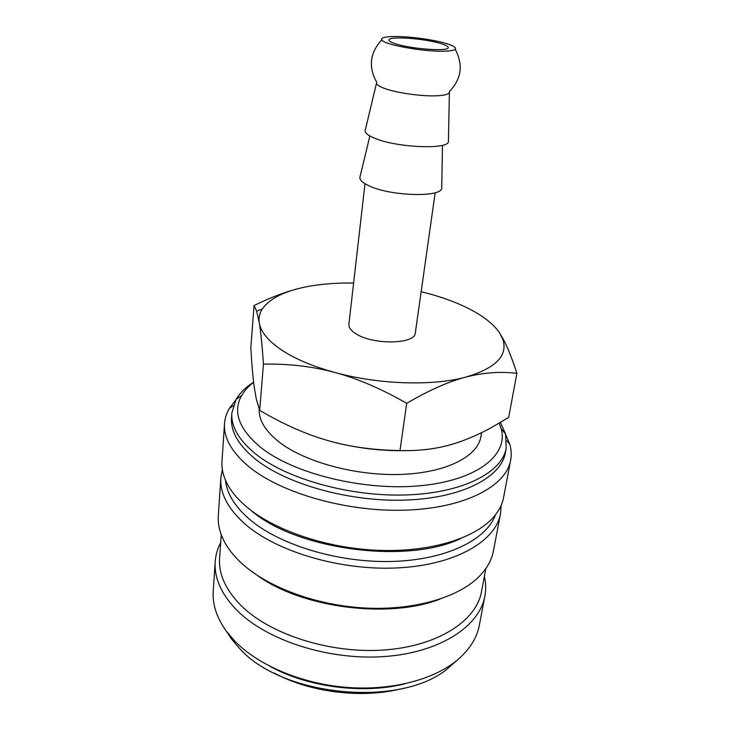 <?xml version="1.0" encoding="UTF-8"?>
<svg xmlns="http://www.w3.org/2000/svg" width="730" height="730" viewBox="0 0 730 730"><rect width="100%" height="100%" fill="white"/><g stroke="black" fill="none" stroke-linecap="round" stroke-linejoin="round"><path stroke-width="1.09" d="M253.611 382.201C245.736 387.183 239.896 392.923 236.091 399.41L231.866 412.952C230.908 426.375 238.692 439.925 255.208 453.613C286.269 478.898 350.272 496.957 406.628 494.94C463.085 493.024 502.121 472.41 506.228 448.092L505.552 433.93L500.397 422.46M253.629 382.337C248.401 386.316 244.404 390.714 241.63 395.532C232.569 411.747 238.847 428.975 260.473 447.216C293.341 473.761 364.215 491.299 420.891 485.678C477.739 480.23 508.682 454.626 501.163 428.775L499.156 423.19M231.866 412.952L231.529 417.761C230.571 431.275 238.327 444.899 254.806 458.65C285.786 484.054 349.624 502.149 405.871 500.068C462.209 498.079 501.209 477.311 505.342 452.837L506.228 448.092M235.662 400.168L229.348 408.408C226.519 413.18 224.913 418.235 224.53 423.564C223.553 437.681 231.538 451.934 248.483 466.333C280.621 493.161 347.407 512.351 406.364 510.124C465.421 507.998 506.237 485.988 510.653 460.219C511.62 454.963 511.338 449.671 509.805 444.342L505.771 434.77M224.53 423.564L221.984 461.269C221.5 468.222 223.052 475.358 226.629 482.694C230.516 490.578 236.766 498.28 245.371 505.808C272.947 529.907 326 548.276 378.231 550.329C430.499 552.373 475.495 538.202 493.717 516.904C499.028 510.717 502.322 504.193 503.609 497.349L510.653 460.219M225.515 480.294C226.738 493.042 234.275 505.644 248.127 518.09C277.455 544.197 336.795 562.803 391.161 561.47C445.601 560.193 486.536 539.99 495.396 514.869M222.358 469.572L220.861 477.858C219.83 492.933 227.55 508.025 244.012 523.136C275.219 551.314 340.18 570.906 397.777 567.904C455.465 565.002 495.743 541.195 500.506 513.683L501.154 505.288M220.861 477.858L218.316 515.663C217.668 524.952 220.159 534.46 225.78 544.169C229.485 550.475 234.531 556.616 240.9 562.593C266.696 586.838 315.387 605.289 364.599 607.999C413.828 610.682 458.194 597.569 479.044 576.618C486.928 568.633 491.728 560.065 493.443 550.904L500.506 513.683M221.226 534.67L219.602 558.085C218.498 574.072 225.661 589.904 241.082 605.562C270.182 634.58 330.535 653.952 384.336 649.974C438.219 646.096 476.453 620.664 481.508 591.638L485.833 568.57M220.679 542.527C217.522 548.568 215.697 554.946 215.213 561.662C214.1 578.087 221.4 594.366 237.122 610.49C266.934 640.529 329.102 660.65 384.601 656.535C440.181 652.529 479.583 626.185 484.857 596.2C486.08 589.584 485.924 582.951 484.382 576.308M215.213 561.662L213.233 591.044C212.321 604.276 216.646 617.607 226.218 631.021L234.713 641.022C258.009 665.039 300.66 683.417 345.345 687.286C390.039 691.1 432.78 680.15 456.715 660.55C469.363 649.974 476.909 638.175 479.364 625.135L484.857 596.2M226.729 631.705L231.684 639.234L239.394 648.258C282.61 697.615 404.402 708.073 449.361 667.12L456.049 661.088M364.991 183.732L348.876 324.403C348.593 327.56 350.975 330.699 356.003 333.82C373.24 345.153 415.425 344.277 415.315 332.916L435.171 192.72M365.283 130.068L376.534 83.028C376.552 84.698 379.345 86.541 384.911 88.558C397.239 93.075 422.907 96.606 437.407 95.758C444.853 95.347 448.85 94.206 449.388 92.363L448.43 140.717M445.893 43.417C433.082 39.575 409.32 36.372 394.766 36.5C385.148 36.609 380.814 37.732 381.772 39.867C383.35 44.484 422.761 51.812 443.53 51.2C449.972 51.073 453.859 50.434 455.201 49.275C456.597 47.651 453.494 45.698 445.893 43.417M365.109 130.761C365.036 133.061 368.148 135.525 374.472 138.143C396.518 147.752 449.114 149.878 448.412 141.428M360.054 176.66L359.863 177.463C359.689 180.118 362.719 182.883 368.933 185.776C390.523 196.343 442.398 197.647 441.723 187.948L441.732 187.126M353.612 283.048C337.917 282.793 323.381 283.815 309.995 286.114C286.005 290.321 270.091 297.968 262.252 309.055C259.506 313.352 258.511 317.97 259.287 322.906C260.756 331.812 268.083 340.773 281.251 349.779C294.792 358.795 312.668 366.36 334.897 372.482C378.605 384.546 432.717 386.207 465.84 377.109C495.442 368.294 507.834 355.884 503.016 339.897L499.877 333.364C494.183 324.713 484.328 316.729 470.312 309.42C456.241 302.165 439.862 296.261 421.173 291.708L421.155 291.699M293.524 289.92C281.734 293.259 268.576 298.46 254.058 305.523L256.632 311.126L259.287 322.906C260.765 331.584 262.152 345.327 263.448 364.124C288.77 363.649 312.586 366.433 334.897 372.482C357.162 378.414 381.096 388.688 406.701 403.298C429.13 390.203 448.84 381.471 465.84 377.109C482.95 372.61 499.968 371.351 516.877 373.331C512.405 359.397 508.117 348.484 503.992 340.572L499.877 333.364M516.877 373.331L508.7 417.405L492.239 427.114C479.473 434.168 467.027 439.597 454.909 443.402C438.283 448.731 419.969 451.113 399.985 450.556C373.021 450.118 348.812 446.742 327.35 440.418C305.797 434.222 283.24 424.203 259.679 410.36L256.248 398.808L254.241 387.11C252.899 377.31 251.768 364.206 250.837 347.799L254.058 305.523M481.599 432.644L480.86 436.823C477.721 456.46 446.267 472.794 401.245 474.409C356.304 476.088 304.967 462.136 279.198 442.07C265.346 431.101 258.675 420.124 259.205 409.156M395.952 43.919C391.243 42.44 388.926 41.136 388.98 40.013C388.506 35.907 424.185 38.38 440.518 43.471C445.665 45.005 448.22 46.382 448.193 47.596C449.123 51.711 411.985 49.166 395.952 43.919M330.909 441.422C355.51 448.01 380.458 451.085 405.77 450.638M399.985 450.556L406.701 403.298M259.679 410.36L263.448 364.124M274.206 673.078C309.684 692.168 360.538 698.683 399.684 689.147M270.255 666.481C308.005 687.313 363.385 694.413 405.168 683.764M257.772 575.705C302.165 607.981 389.035 619.104 440.126 599.065M248.893 508.481C291.562 548.841 405.716 565.157 460.84 538.494M241.63 395.532L236.091 399.41M233.29 405.661L229.348 408.408M449.333 91.606C461.497 79.022 463.45 64.906 455.201 49.275M369.882 135.981L359.863 177.463M262.252 309.055L256.632 311.126M503.016 339.897L503.992 340.572M442.48 145.279L441.723 187.948M381.772 39.867C369.845 52.916 368.185 67.069 376.78 82.308M506.684 440.683L509.805 444.342M501.163 428.775L505.552 433.93"/></g></svg>
